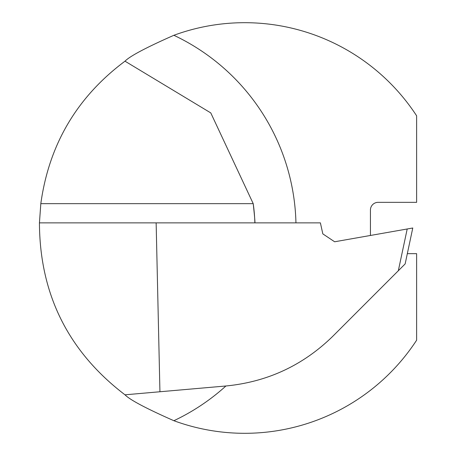 <?xml version="1.0" encoding="UTF-8"?>
<svg xmlns="http://www.w3.org/2000/svg" width="456" height="456" viewBox="0 0 456 456"><rect width="100%" height="100%" fill="white"/><g stroke="black" fill="none" stroke-linecap="round" stroke-linejoin="round"><path stroke-width="0.68" d="M398.322 270.75L332.823 336.249C303.103 365.296 267.575 381.866 226.222 385.958L159.936 391.755L156.14 222.87L320.391 222.87L322.831 233.888L334.636 241.777L412.777 228L405.145 263.927L398.322 270.75L407.202 228.986M156.14 222.87L39.438 222.87L40.818 203.655C49.02 144.432 77.075 96.94 124.995 61.184C129.926 56.128 146.216 47.498 173.873 35.289A213.106 213.106 0 0 1 295.95 222.87M225.925 385.981A213.106 213.106 0 0 1 173.873 420.711A205.308 205.308 0 0 0 416.63 340.187L416.63 253.661L407.322 253.661M370.432 235.467L370.432 210.034A7.701 7.701 0 0 1 378.132 202.339L416.63 202.339L416.63 115.813A205.308 205.308 0 0 0 173.873 35.289M173.873 420.711C146.239 408.519 129.949 399.883 124.995 394.816C68.257 351.536 39.74 294.223 39.438 222.87M124.995 61.184L210.78 112.911L253.217 203.655C254.59 216.264 255.143 222.67 254.87 222.87A172.043 172.043 0 0 0 253.217 203.655A172.043 172.043 0 0 1 254.87 222.87M159.936 391.755L124.995 394.816M40.818 203.655L253.217 203.655"/></g></svg>
